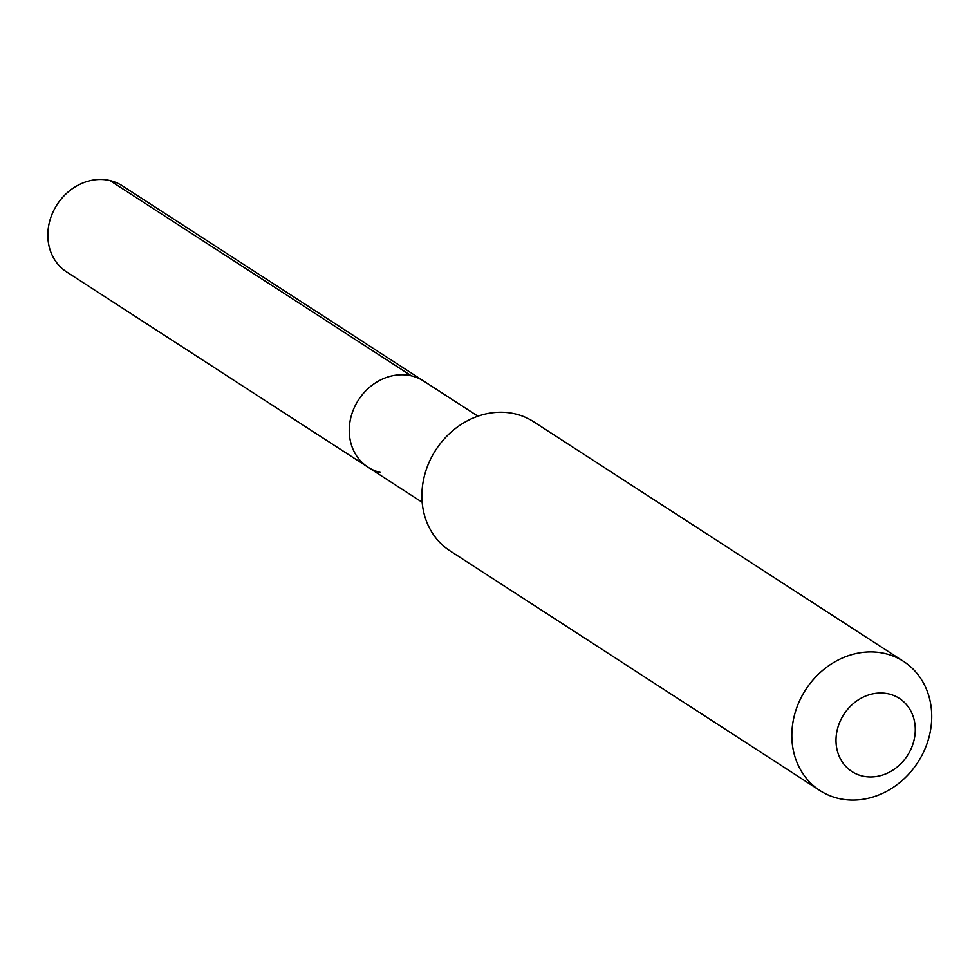 <?xml version="1.0" encoding="UTF-8"?>
<svg xmlns="http://www.w3.org/2000/svg" width="979" height="979" viewBox="0 0 979 979"><rect width="100%" height="100%" fill="white"/><g stroke="black" fill="none" stroke-linecap="round" stroke-linejoin="round"><path stroke-width="1.47" d="M422.157 502.264L367.994 467.179A51.275 44.544 122.9 0 1 354.728 406.677A51.275 44.544 122.9 0 1 411.388 375.85A51.275 44.544 -57.1 0 1 423.76 381.112A51.275 44.544 -57.1 0 0 411.388 375.85L109.966 180.564L411.388 375.85A51.275 44.544 122.9 0 0 354.728 406.677A51.275 44.544 122.9 0 0 367.994 467.179A51.275 44.544 122.9 0 0 380.378 472.441M515.089 413.872A76.925 66.817 -57.1 0 1 533.653 421.753L903.605 661.437A76.925 66.817 -57.1 0 1 923.503 752.202A76.925 66.817 -57.1 0 1 838.526 798.436A76.925 66.817 122.9 0 1 819.961 790.555L450.01 550.859A76.925 66.817 122.9 0 1 430.111 460.106A76.925 66.817 122.9 0 1 515.089 413.872M903.605 661.437A76.925 66.817 -57.1 0 0 885.04 653.556A76.925 66.817 122.9 0 0 800.051 699.789A76.925 66.817 122.9 0 0 819.961 790.555M888.822 693.927A43.59 37.863 -57.1 0 1 913.028 743.759A43.59 37.863 -57.1 0 1 862.462 776.029A43.59 37.863 122.9 0 1 838.257 726.198A43.59 37.863 122.9 0 1 888.822 693.927M367.994 467.179L66.584 271.893A51.275 44.544 122.9 0 1 53.307 211.391A51.275 44.544 122.9 0 1 109.966 180.564A51.275 44.544 -57.1 0 1 122.351 185.826L477.923 416.197"/></g></svg>
